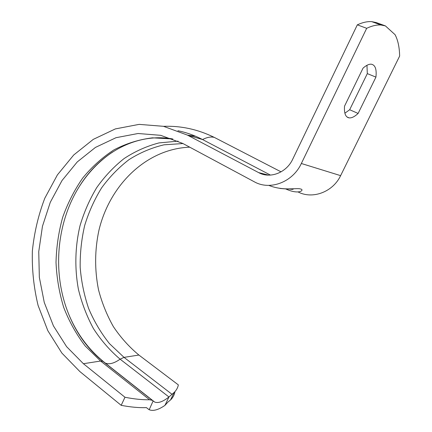 <?xml version="1.0" encoding="UTF-8"?>
<svg xmlns="http://www.w3.org/2000/svg" width="432" height="432" viewBox="0 0 432 432"><rect width="100%" height="100%" fill="white"/><g stroke="black" fill="none" stroke-linecap="round" stroke-linejoin="round"><path stroke-width="0.65" d="M148.997 409.633L146.443 407.63C139.012 407.894 130.594 407.128 121.187 405.335L124.972 397.251C134.114 399.06 142.317 399.897 149.58 399.767L152.318 400.34L153.133 400.934L149.175 409.72C153.117 411.345 158.371 409.898 164.938 405.383L168.971 396.949L174.128 392.456C176.38 390.285 177.79 387.769 178.357 384.901L138.899 355.045C129.103 346.907 120.577 337.408 113.319 326.538C106.877 315.068 101.947 302.854 98.539 289.894C94.543 269.903 94.689 249.993 98.96 230.159C109.852 184.707 146.615 148.797 189.734 147.172M174.857 392.197C174.258 395.123 172.822 397.71 170.543 399.946L168.01 401.992L164.938 405.383M153.133 400.934L154.651 402.041C158.198 403.407 162.961 401.717 168.939 396.976L168.971 396.949M121.187 405.335L79.85 371.542L61.879 353.074L47.828 330.68L38.097 305.478C33.782 287.653 31.871 269.498 32.362 251.019C34.22 232.659 38.372 215.05 44.82 198.18L57.402 174.89L73.732 154.98L93.28 139.369L115.36 128.914L139.115 124.373L163.501 126.317L187.321 135.059L258.606 172.595C270.011 179.01 286.465 172.811 292.723 159.176L357.323 24.835L366.682 28.307L301.347 163.496C292.68 182.261 270.097 190.625 254.534 181.921L182.741 143.424L160.688 135.324L138.067 133.504L115.997 137.705L95.45 147.415L77.242 161.951L62.019 180.522L50.296 202.273L42.455 226.292L38.75 251.64L39.344 277.355L44.264 302.443L53.428 325.89L66.604 346.658L83.403 363.717L124.972 397.251M298.145 191.992C312.541 199.514 332.861 192.094 340.621 175.646L399.638 56.079C399.476 47.315 397.953 40.181 395.075 34.69L385.414 25.904L380.975 25.007C376.769 24.71 372.006 25.807 366.682 28.307M293.085 188.735C293.728 189.432 292.48 189.524 289.343 189.005M286.205 189.14C299.749 195.232 304.733 189.545 300.564 189.011C297.356 187.542 283.721 191.376 268.796 185.382M344.876 113.195L349.677 109.739L367.313 73.618L375.932 77.117L358.112 113.443C354.645 116.683 351.637 118.157 349.088 117.877C345.546 117.212 344.029 113.308 344.525 106.18L363.047 68.132C366.233 65.313 368.987 64.001 371.304 64.201C375.246 64.946 376.785 69.25 375.932 77.117M367.313 73.618L366.957 65.302M349.677 109.739L358.112 113.443M177.919 130.729C186.349 132.451 194.562 135.394 202.559 139.552L270.459 175.095M385.414 25.904L376.294 22.583L371.779 21.654C367.508 21.325 362.691 22.383 357.323 24.835M187.769 135.189L195.539 136.231M103.745 362L102.843 361.292L100.591 361.033L149.58 399.767M104.593 362.675L105.214 363.026C109.075 364.711 114.043 363.425 120.112 359.176L168.939 396.976M171.931 394.238L124.027 357.367L138.899 355.045M178.097 141.145L159.003 142.916C146.578 146.173 134.908 151.416 123.995 158.636C113.67 166.849 104.566 176.526 96.687 187.677C89.602 199.492 84.046 212.188 80.012 225.752C75.098 246.488 74.525 268.229 78.413 289.321C81.794 303.188 86.805 316.273 93.442 328.574C100.958 340.243 109.852 350.444 120.112 359.176L124.027 357.367L109.485 343.645C101.002 333.023 94.041 321.278 88.609 308.41C84.11 295.11 81.297 281.378 80.168 267.219C80.006 253.012 81.524 239.058 84.715 225.347C88.825 211.972 94.451 199.481 101.596 187.888C109.539 176.974 118.687 167.551 129.038 159.619C139.968 152.69 151.621 147.755 164.003 144.817L182.968 143.543M285.714 188.935L286.173 189.124M103.021 361.39C88.117 349.207 76.783 333.725 69.017 314.944C52.04 274.153 56.219 223.549 78.98 187.072C87.912 172.681 99.041 161.028 112.385 152.129M172.886 138.969L152.474 137.83C138.969 139.498 126.112 143.527 113.897 149.909C102.249 157.496 91.854 166.876 82.701 178.054C74.39 190.058 67.711 203.175 62.656 217.404C58.612 232.054 56.398 247.077 56.02 262.467C56.705 277.846 59.265 292.82 63.693 307.379C69.158 321.478 76.34 334.357 85.223 346.01L100.591 361.033L83.403 363.717M340.621 175.646L301.347 163.496M268.639 175.144L258.606 172.595M218.084 139.342L214.348 137.414C210.956 136.528 207.025 137.241 202.559 139.552L187.321 135.059M174.128 392.456L170.543 399.946M154.651 402.041L105.214 363.026C89.224 350.352 77.155 334.325 69.017 314.944C76.777 333.817 88.052 349.267 102.843 361.292L152.318 400.34M292.723 189.016C291.46 188.87 290.493 189.437 280.071 188.465M112.633 151.967C99.139 161.109 87.923 172.811 78.98 187.072C99.56 153.252 135.621 132.851 171.855 138.785M265.156 174.258L266.609 175.019M349.088 117.877L346.934 116.915M163.582 126.333C180.986 125.68 197.91 129.368 214.348 137.414L281.07 171.855M371.779 21.654L380.975 25.007"/></g></svg>
